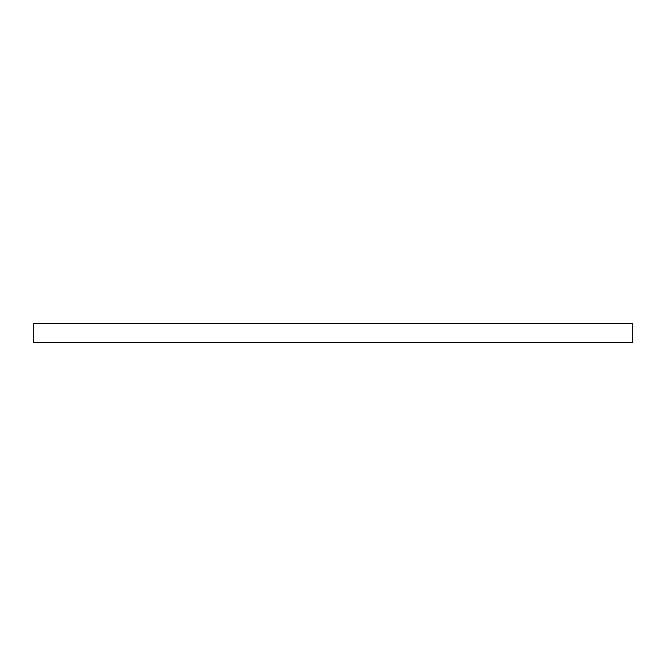 <?xml version="1.0" encoding="UTF-8"?>
<svg xmlns="http://www.w3.org/2000/svg" width="666" height="666" viewBox="0 0 666 666"><rect width="100%" height="100%" fill="white"/><g stroke="black" fill="none" stroke-linecap="round" stroke-linejoin="round"><path stroke-width="1" d="M33.3 323.41L33.3 342.59L632.7 342.59L632.7 323.41L33.3 323.41"/></g></svg>
